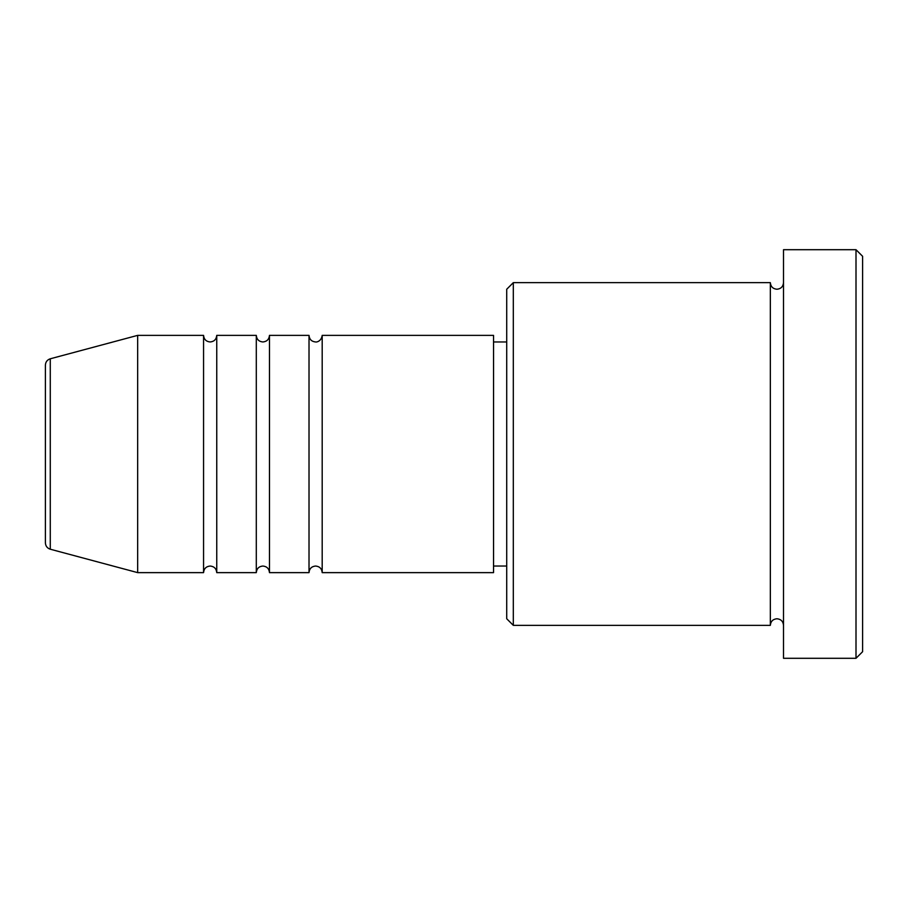 <?xml version="1.0" encoding="UTF-8"?>
<svg xmlns="http://www.w3.org/2000/svg" width="908" height="908" viewBox="0 0 908 908"><rect width="100%" height="100%" fill="white"/><g stroke="black" fill="none" stroke-linecap="round" stroke-linejoin="round"><path stroke-width="1.36" d="M45.4 542.848L45.4 365.152C45.593 361.929 47.227 359.806 50.28 358.785L50.28 549.215C47.227 548.194 45.593 546.071 45.4 542.848M322.192 335.37L322.192 572.63L493.543 572.63L493.543 335.37L322.192 335.37C321.284 341.817 315.893 342.271 315.598 341.964C311.603 341.578 309.401 339.376 309.015 335.37L309.015 572.63L269.472 572.63L269.472 335.37L309.015 335.37M256.294 335.37L256.294 572.63L216.751 572.63L216.751 335.37L256.294 335.37C256.68 339.376 258.882 341.578 262.877 341.964C266.884 341.578 269.074 339.376 269.472 335.37M203.562 335.37L203.562 572.63L137.664 572.63L137.664 335.37L203.562 335.37C203.959 339.376 206.15 341.578 210.157 341.964C214.163 341.578 216.354 339.376 216.751 335.37M513.315 625.351L506.721 618.757L506.721 289.243L513.315 282.649L513.315 625.351L770.336 625.351L770.336 282.649C770.722 286.656 772.924 288.846 776.93 289.243C780.925 288.846 783.127 286.656 783.513 282.649M856.006 249.7L862.6 256.294L862.6 651.706L856.006 658.3L856.006 249.7L783.513 249.7L783.513 658.3L856.006 658.3M493.543 566.036L506.721 566.036M50.28 549.215L137.664 572.63M50.28 358.785L137.664 335.37M513.315 282.649L770.336 282.649M493.543 341.964L506.721 341.964M783.513 625.351C783.127 621.344 780.925 619.154 776.93 618.757C772.924 619.154 770.722 621.344 770.336 625.351M216.751 572.63C216.354 568.624 214.163 566.422 210.157 566.036C206.15 566.422 203.959 568.624 203.562 572.63M269.472 572.63C269.074 568.624 266.884 566.422 262.877 566.036C258.882 566.422 256.68 568.624 256.294 572.63M322.192 572.63C321.807 568.624 319.605 566.422 315.598 566.036C311.603 566.422 309.401 568.624 309.015 572.63"/></g></svg>
